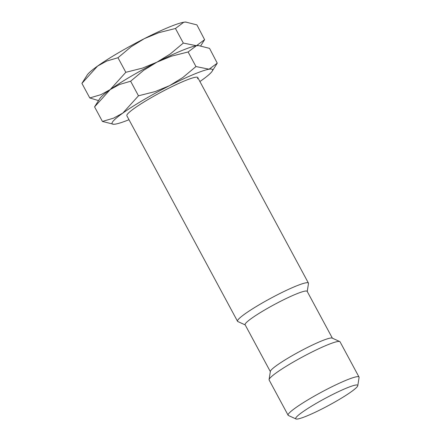 <?xml version="1.0" encoding="UTF-8"?>
<svg xmlns="http://www.w3.org/2000/svg" width="441" height="441" viewBox="0 0 441 441"><rect width="100%" height="100%" fill="white"/><g stroke="black" fill="none" stroke-linecap="round" stroke-linejoin="round"><path stroke-width="0.66" d="M245.19 324.907L237.826 321.539A40.269 4.498 -28.3 0 1 237.517 321.274A40.269 4.498 -28.3 0 1 237.831 320.061A40.269 4.498 -28.3 0 1 274.495 296.286A40.269 4.498 -28.3 0 1 308.43 283.089A40.269 4.498 -28.3 0 1 308.485 283.491L307.239 291.495M270.333 371.592L245.113 324.758A35.236 3.936 -28.3 0 1 245.389 323.7A35.236 3.936 -28.3 0 1 277.472 302.895A35.236 3.936 -28.3 0 1 307.162 291.352L332.376 338.181M295.972 418.95L288.414 415.499A40.269 4.498 -28.3 0 1 288.111 415.229L269.137 379.999A40.269 4.498 -28.3 0 1 269.087 379.596L270.361 371.388A35.236 3.936 -28.3 0 1 270.68 370.677A35.236 3.936 -28.3 0 1 301.457 350.562A35.236 3.936 -28.3 0 1 332.189 338.098L339.746 341.549A40.269 4.498 -28.3 0 1 340.05 341.814L359.024 377.049A40.269 4.498 -28.3 0 1 359.079 377.452L357.8 385.66A35.236 3.936 -28.3 0 1 357.48 386.371A35.236 3.936 -28.3 0 1 326.709 406.486A35.236 3.936 -28.3 0 1 295.972 418.95A35.236 3.936 -28.3 0 1 295.977 417.655A35.236 3.936 -28.3 0 1 329.366 396.172A35.236 3.936 -28.3 0 1 357.8 385.66M269.087 379.596A40.269 4.498 -28.3 0 1 269.451 378.786A40.269 4.498 -28.3 0 1 304.621 355.799A40.269 4.498 -28.3 0 1 339.746 341.549M288.111 415.229A40.269 4.498 -28.3 0 1 288.425 414.022A40.269 4.498 -28.3 0 1 325.089 390.241A40.269 4.498 -28.3 0 1 359.024 377.049M126.837 115.173A40.269 4.498 -28.3 0 1 127.162 114.528A40.269 4.498 -28.3 0 1 161.83 91.805A40.269 4.498 -28.3 0 1 197.298 77.236A40.269 4.498 -28.3 0 1 197.452 78.768M128.993 119.715A57.049 6.367 -28.3 0 1 115.536 124.092A57.049 6.367 -28.3 0 1 113.624 124.268A57.049 6.367 -28.3 0 1 112.521 121.981A57.049 6.367 -28.3 0 1 122.846 113.078A57.049 6.367 -28.3 0 1 169.614 85.631L155.182 91.585L138.474 95.796L122.846 113.078L113.574 118.16L102.417 121.44L94.572 106.865L99.804 98.597A57.049 6.367 -28.3 0 1 99.875 98.486A57.049 6.367 -28.3 0 1 110.2 89.589A57.049 6.367 -28.3 0 1 156.968 62.142L171.406 56.194L188.114 51.977L196.432 45.715A57.049 6.367 -28.3 0 1 198.34 45.539L209.547 48.372L217.253 63.173L209.078 69.204L195.958 66.552L182.872 77.495L169.614 85.631A57.049 6.367 -28.3 0 1 209.078 69.204A57.049 6.367 -28.3 0 1 212.165 71.21A57.049 6.367 -28.3 0 1 212.093 71.321A57.049 6.367 -28.3 0 1 201.769 80.223A57.049 6.367 -28.3 0 1 199.9 81.53M102.417 121.44L113.624 124.268M94.572 106.865L110.2 89.589L119.472 84.507L130.624 81.227L143.711 70.279L156.968 62.142A57.049 6.367 -28.3 0 1 196.432 45.715L198.819 45.55M138.474 95.796L130.624 81.227M195.958 66.552L188.114 51.977M99.875 98.486A57.049 6.367 -28.3 0 1 110.2 89.589A57.049 6.367 -28.3 0 1 156.968 62.142L142.531 68.096L125.823 72.307L110.2 89.589L100.923 94.666L89.771 97.946L81.921 83.377L87.153 75.108A57.049 6.367 -28.3 0 1 87.224 74.998A57.049 6.367 -28.3 0 1 97.549 66.095A57.049 6.367 -28.3 0 1 144.323 38.654L158.754 32.7L175.463 28.489L183.781 22.226A57.049 6.367 -28.3 0 1 185.694 22.05L196.901 24.883L204.602 39.684L196.432 45.715L183.313 43.064L170.226 54.006L156.968 62.142A57.049 6.367 -28.3 0 1 196.432 45.715A57.049 6.367 -28.3 0 1 198.522 45.544M89.771 97.946L98.525 100.614M81.921 83.377L97.549 66.095L106.821 61.018L117.979 57.738L131.065 46.79L144.323 38.654A57.049 6.367 -28.3 0 1 183.781 22.226L186.174 22.061M125.823 72.307L117.979 57.738M183.313 43.064L175.463 28.489M308.43 283.089L197.761 77.555M237.517 321.274L126.854 115.74M212.165 71.21L217.253 63.173M200.793 45.704L204.602 39.684"/></g></svg>
